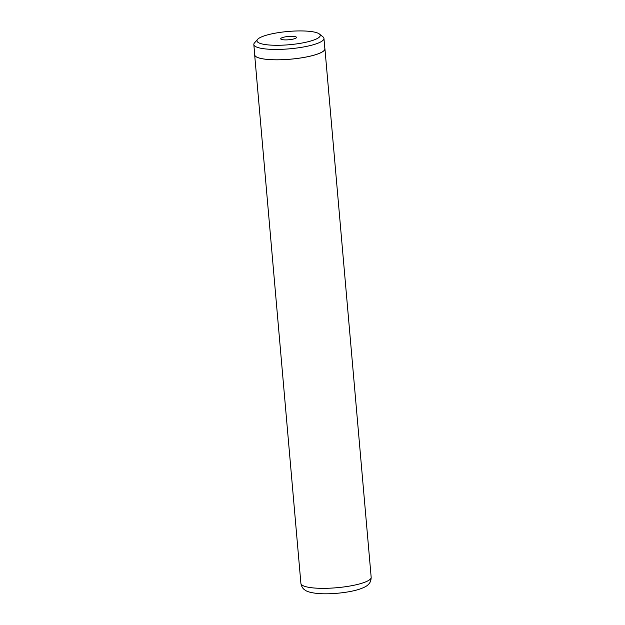 <?xml version="1.0" encoding="UTF-8"?>
<svg xmlns="http://www.w3.org/2000/svg" width="625" height="625" viewBox="0 0 625 625"><rect width="100%" height="100%" fill="white"/><g stroke="black" fill="none" stroke-linecap="round" stroke-linejoin="round"><path stroke-width="0.94" d="M308.477 31.25A31.742 6.656 -5 0 0 257.586 39.391A31.742 6.656 -5 0 0 268.719 44.961A31.742 6.656 -5 0 0 305.469 42.344A31.742 6.656 -5 0 0 319.359 33.984A31.742 6.656 -5 0 0 308.477 31.25M257.586 39.391L254.508 42.891A35.195 7.375 -5 0 0 253.828 44.539A35.195 7.375 -5 0 0 266.844 49.07A35.195 7.375 -5 0 0 304.289 46.836A35.195 7.375 -5 0 0 323.953 38.398A35.195 7.375 -5 0 0 323 36.898L319.359 33.984M283.633 39.82A7.93 1.664 -5 0 0 296.344 37.789A7.93 1.664 -5 0 0 293.562 36.391A7.93 1.664 -5 0 0 284.383 37.047A7.93 1.664 -5 0 0 280.914 39.133A7.93 1.664 -5 0 0 283.633 39.82M253.828 44.539L254.734 54.898A35.195 7.375 -5 0 0 267.75 59.438A35.195 7.375 -5 0 0 305.195 57.195A35.195 7.375 -5 0 0 324.859 48.766L323.953 38.398M254.695 54.438A35.266 7.391 -5 0 0 254.664 54.906A35.266 7.391 -5 0 0 267.711 59.453A35.266 7.391 -5 0 0 305.227 57.211A35.266 7.391 -5 0 0 324.93 48.758A35.266 7.391 -5 0 0 324.82 48.305M371.172 577.297C371.086 582.633 368.398 584.281 368.375 584.438C367.109 586 364.078 587.594 359.305 589.234C348.742 592.719 329.969 594.602 317.75 593.484C311.219 592.828 306.945 591.672 304.93 590.016C304.883 589.859 301.93 588.719 300.906 583.438A35.266 7.391 -5 0 0 313.953 587.984A35.266 7.391 -5 0 0 351.469 585.742A35.266 7.391 -5 0 0 371.172 577.297L324.93 48.758M254.664 54.906L300.906 583.438"/></g></svg>
